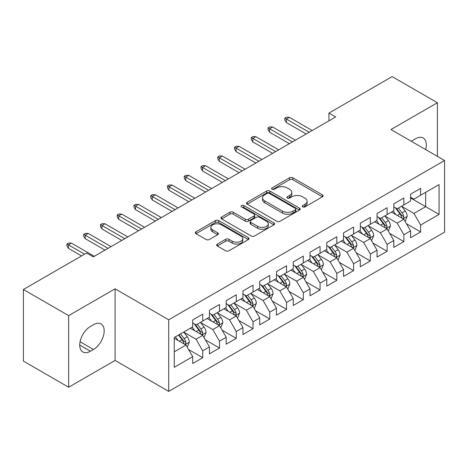 <?xml version="1.0" encoding="UTF-8"?>
<svg xmlns="http://www.w3.org/2000/svg" width="468" height="468" viewBox="0 0 468 468"><rect width="100%" height="100%" fill="white"/><g stroke="black" fill="none" stroke-linecap="round" stroke-linejoin="round"><path stroke-width="0.7" d="M302.685 206.885A1.626 0.942 0 0 0 304.984 206.885L322.464 196.794A2.328 1.345 0 0 0 323.148 195.84A2.328 1.345 0 0 0 322.464 194.893L292.851 177.793A2.328 1.345 0 0 0 289.563 177.793L272.084 187.884A1.626 0.942 0 0 0 271.604 188.551A1.626 0.942 0 0 0 272.084 189.218A1.626 0.942 0 0 0 274.388 189.218L276.646 187.914A7.447 4.3 0 0 1 287.176 187.914L289.645 189.335A7.447 4.3 0 0 1 291.827 192.377A7.447 4.3 0 0 1 289.645 195.413L287.381 196.724A1.626 0.942 0 0 0 286.907 197.385A1.626 0.942 0 0 0 287.381 198.052A1.626 0.942 0 0 0 289.686 198.052L291.95 196.747A7.447 4.3 0 0 1 302.474 196.747L304.943 198.169A7.447 4.3 0 0 1 307.125 201.211A7.447 4.3 0 0 1 304.943 204.247L302.685 205.557A1.626 0.942 0 0 0 302.205 206.218A1.626 0.942 0 0 0 302.685 206.885L302.685 205.557M217.339 244.097A2.328 1.345 0 0 0 216.655 245.045A2.328 1.345 0 0 0 217.339 245.992L225.646 250.789A2.328 1.345 0 0 0 228.94 250.789L248.35 239.581A2.328 1.345 0 0 0 249.034 238.633A2.328 1.345 0 0 0 248.35 237.685L218.737 220.586A2.328 1.345 0 0 0 215.444 220.586L196.034 231.795A2.328 1.345 0 0 0 195.349 232.742A2.328 1.345 0 0 0 196.034 233.696L206.066 239.487A2.328 1.345 0 0 0 209.36 239.487L217.667 234.69A2.328 1.345 0 0 0 218.351 233.743A2.328 1.345 0 0 0 217.667 232.789L212.688 229.917A6.224 3.592 0 0 1 210.869 227.378A6.224 3.592 0 0 1 214.713 224.055A6.224 3.592 0 0 1 221.493 224.839L240.991 236.094A6.224 3.592 0 0 1 242.81 238.633A6.224 3.592 0 0 1 238.967 241.95A6.224 3.592 0 0 1 232.186 241.172L228.94 239.3A2.328 1.345 0 0 0 225.646 239.3L217.339 244.097L217.339 245.992M68.656 315.625L68.656 387.235L115.081 360.43L115.081 288.82L68.656 315.625L23.4 289.493L86.586 253.012L93.29 256.885L335.655 116.959L328.951 113.086L328.951 120.832M115.081 288.82L168.714 319.784L444.6 160.506L444.6 232.116L168.714 391.394L168.714 319.784M437.393 156.341L437.393 102.732L390.967 129.537L444.6 160.506M437.393 102.732L392.137 76.606L328.951 113.086M276.81 221.253A2.328 1.345 0 0 0 280.104 221.253L299.514 210.044A2.328 1.345 0 0 0 300.199 209.091A2.328 1.345 0 0 0 299.514 208.143L269.901 191.043A2.328 1.345 0 0 0 266.614 191.043L247.198 202.252A2.328 1.345 0 0 0 246.519 203.206A2.328 1.345 0 0 0 247.198 204.153L276.81 221.253M242.172 207.236A1.626 0.942 0 0 1 243.828 207.464L243.828 205.528L273.932 222.914A2.328 1.345 0 0 1 274.617 223.862A2.328 1.345 0 0 1 273.932 224.81L254.522 236.018A2.328 1.345 0 0 1 251.228 236.018L221.616 218.925L221.616 217.023A2.328 1.345 0 0 0 220.937 217.971A2.328 1.345 0 0 0 221.616 218.925M221.616 217.023L229.923 212.226A2.328 1.345 0 0 1 233.216 212.226L245.226 219.159A2.328 1.345 0 0 0 248.514 219.159L254.025 215.976A2.328 1.345 0 0 0 254.709 215.028A2.328 1.345 0 0 0 254.025 214.081L241.523 206.862A1.626 0.942 0 0 1 241.043 206.195A1.626 0.942 0 0 1 242.05 205.329A1.626 0.942 0 0 1 243.828 205.528M410.576 197.952L425.658 206.663L425.658 192.342L439.072 184.603L420.633 195.244L420.633 188.376L410.576 194.179L410.576 201.053L403.872 204.92L403.872 198.052L393.816 203.855L393.816 210.729L387.112 214.596L387.112 207.728L377.056 213.531L377.056 220.405L370.352 224.277L370.352 217.404L360.296 223.213L360.296 230.081L353.586 233.953L353.586 227.079L343.53 232.888L343.53 239.756L336.825 243.629L336.825 236.755L326.769 242.564L326.769 249.432L320.065 253.305L320.065 246.437L310.009 252.24L310.009 259.108L303.305 262.981L303.305 256.113L293.249 261.916L293.249 268.79L286.545 272.657L286.545 265.789L276.489 271.592L276.489 278.466L269.784 282.333L269.784 275.465L259.728 281.268L259.728 288.142L253.024 292.014L253.024 285.141L242.968 290.95L242.968 297.818L236.264 301.69L236.264 294.817L226.208 300.626L226.208 307.494L219.504 311.366L219.504 304.493L209.448 310.302L209.448 317.169L202.743 321.042L202.743 314.174L192.687 319.977L192.687 326.851L174.248 337.492L174.248 367.298L192.687 356.651L185.977 345.039L174.248 338.265M439.072 184.603L439.072 214.402L420.633 225.049L413.928 213.437L401.778 206.423M406.47 223.745L420.633 231.917L420.633 225.049M420.633 231.917L410.576 237.726L410.576 230.853L403.872 234.725L397.168 223.113L385.018 216.099M389.709 233.421L403.872 241.599L403.872 234.725M403.872 241.599L393.816 247.402L393.816 240.534L387.112 244.401L380.408 232.789L368.252 225.775M372.949 243.097L387.112 251.275L387.112 244.401M387.112 251.275L377.056 257.078L377.056 250.21L370.352 254.077L363.648 242.465L351.491 235.451M356.189 252.773L370.352 260.951L370.352 254.077M370.352 260.951L360.296 266.754L360.296 259.886L353.586 263.759L346.882 252.147L334.731 245.127M339.429 262.449L353.586 270.627L353.586 263.759M353.586 270.627L343.53 276.436L343.53 269.562L336.825 273.435L330.121 261.823L317.971 254.803M322.663 272.124L336.825 280.303L336.825 273.435M336.825 280.303L326.769 286.112L326.769 279.238L320.065 283.111L313.361 271.498L301.211 264.484M305.902 281.806L320.065 289.979L320.065 283.111M320.065 289.979L310.009 295.788L310.009 288.914L303.305 292.787L296.601 281.174L284.45 274.16M289.142 291.482L303.305 299.655L303.305 292.787M303.305 299.655L293.249 305.464L293.249 298.59L286.545 302.463L279.841 290.85L267.69 283.836M272.382 301.158L286.545 309.336L286.545 302.463M286.545 309.336L276.489 315.139L276.489 308.272L269.784 312.138L263.08 300.526L250.93 293.512M255.622 310.834L269.784 319.012L269.784 312.138M269.784 319.012L259.728 324.815L259.728 317.947L253.024 321.814L246.32 310.202L234.17 303.188M238.861 320.51L253.024 328.688L253.024 321.814M253.024 328.688L242.968 334.491L242.968 327.623L236.264 331.496L229.56 319.884L217.409 312.864M222.101 330.186L236.264 338.364L236.264 331.496M236.264 338.364L226.208 344.173L226.208 337.299L219.504 341.172L212.8 329.56L200.643 322.54M205.341 339.862L219.504 348.04L219.504 341.172M219.504 348.04L209.448 353.849L209.448 346.975L202.743 350.848L196.039 339.236L183.883 332.221M188.581 349.543L202.743 357.716L202.743 350.848M202.743 357.716L192.687 363.525L192.687 356.651M192.687 322.978L196.039 324.915L202.743 321.042M174.248 351.813L185.977 345.039M209.448 313.303L212.8 315.239L219.504 311.366M196.039 339.236L202.743 335.363L190.336 328.203M209.448 346.975L202.743 335.363M226.208 303.627L229.56 305.557L236.264 301.69M212.8 329.56L219.504 325.687L207.096 318.527M226.208 337.299L219.504 325.687M242.968 293.945L246.32 295.881L253.024 292.014M229.56 319.884L236.264 316.011L223.862 308.851M242.968 327.623L236.264 316.011M259.728 284.269L263.08 286.205L269.784 282.333M246.32 310.202L253.024 306.335L240.622 299.175M259.728 317.947L253.024 306.335M276.489 274.593L279.841 276.529L286.545 272.657M263.08 300.526L269.784 296.659L257.382 289.499M276.489 308.272L269.784 296.659M293.249 264.917L296.601 266.854L303.305 262.981M279.841 290.85L286.545 286.978L274.143 279.817M293.249 298.59L286.545 286.978M310.009 255.241L313.361 257.178L320.065 253.305M296.601 281.174L303.305 277.302L290.903 270.141M310.009 288.914L303.305 277.302M326.769 245.565L330.121 247.502L336.825 243.629M313.361 271.498L320.065 267.626L307.663 260.465M326.769 279.238L320.065 267.626M343.53 235.89L346.882 237.82L353.586 233.953M330.121 261.823L336.825 257.95L324.423 250.789M343.53 269.562L336.825 257.95M360.296 226.208L363.648 228.144L370.352 224.277M346.882 252.147L353.586 248.274L341.184 241.114M360.296 259.886L353.586 248.274M377.056 216.532L380.408 218.468L387.112 214.596M363.648 242.465L370.352 238.598L357.944 231.438M377.056 250.21L370.352 238.598M393.816 206.856L397.168 208.792L403.872 204.92M380.408 232.789L387.112 228.922L374.704 221.756M393.816 240.534L387.112 228.922M410.576 197.18L413.928 199.116L420.633 195.244M397.168 223.113L403.872 219.24L391.47 212.08M410.576 230.853L403.872 219.24M23.4 289.493L23.4 361.103L68.656 387.235M115.081 360.43L168.714 391.394M413.928 213.437L425.658 206.663L439.072 214.402M425.675 149.579A15.169 8.757 120 0 0 423.189 137.978A15.169 8.757 120 0 0 415.602 138.733L412.589 140.476A15.169 8.757 120 0 0 411.319 141.289M90.441 326.459A15.169 8.757 120 0 0 80.531 339.832A15.169 8.757 120 0 0 82.859 351.989A15.169 8.757 120 0 0 90.441 351.234L93.46 349.491A15.169 8.757 120 0 0 103.369 336.123A15.169 8.757 120 0 0 101.047 323.967A15.169 8.757 120 0 0 93.46 324.722L90.441 326.459M303.334 207.113L304.943 206.183A7.447 4.3 0 0 0 307.125 203.147L307.125 201.211M291.827 192.377L291.827 194.314A7.447 4.3 0 0 1 289.645 197.35L288.031 198.28M322.434 196.812L292.851 179.73A2.328 1.345 0 0 0 289.563 179.73L272.733 189.446M299.485 210.062L269.901 192.98A2.328 1.345 0 0 0 266.614 192.98L247.227 204.171M295.402 209.758A1.626 0.942 0 0 0 295.881 209.091A1.626 0.942 0 0 0 295.402 208.43L269.41 193.419A1.626 0.942 0 0 0 267.105 193.419L264.718 194.799A7.447 4.3 0 0 0 262.542 197.835A7.447 4.3 0 0 0 264.718 200.877L282.491 211.132A7.447 4.3 0 0 0 293.015 211.132L295.402 209.758L295.402 211.694A1.626 0.942 0 0 0 295.881 211.027L295.881 209.091M262.542 197.835L262.542 199.772A7.447 4.3 0 0 0 264.718 202.814L264.718 200.877M295.402 211.694L293.015 213.069A7.447 4.3 0 0 1 282.491 213.069L264.718 202.814M221.645 218.942L229.923 214.163L229.923 212.226M254.709 215.028L254.709 216.965A2.328 1.345 0 0 1 254.025 217.912L248.514 221.095A2.328 1.345 0 0 1 245.226 221.095L233.216 214.163A2.328 1.345 0 0 0 229.923 214.163M243.828 207.464L273.903 224.833M257.687 226.354A6.224 3.592 0 0 0 264.467 227.132A6.224 3.592 0 0 0 268.31 223.815A6.224 3.592 0 0 0 266.491 221.276L259.617 217.31A2.328 1.345 0 0 0 256.329 217.31L250.819 220.492A2.328 1.345 0 0 0 250.134 221.44A2.328 1.345 0 0 0 250.819 222.388L257.687 226.354L257.687 228.29A6.224 3.592 0 0 0 264.467 229.068A6.224 3.592 0 0 0 268.31 225.751L268.31 223.815M250.134 221.44L250.134 223.376A2.328 1.345 0 0 0 250.819 224.324L250.819 222.388M257.687 228.29L250.819 224.324M242.81 238.633L242.81 240.57A6.224 3.592 0 0 1 238.967 243.886A6.224 3.592 0 0 1 232.186 243.108L228.94 241.231A2.328 1.345 0 0 0 225.646 241.231L217.368 246.01M210.869 227.378L210.869 229.314A6.224 3.592 0 0 0 212.688 231.853L212.688 229.917M217.638 234.708L212.688 231.853M248.321 239.598L218.737 222.522A2.328 1.345 0 0 0 215.444 222.522L196.063 233.713M405.112 221.393L407.189 216.321A6.283 3.627 -120 0 0 405.183 210.974L401.626 206.218M395.951 214.672L393.243 211.056M391.979 212.378L391.669 211.963M402.685 218.562L403.662 217.684L403.796 216.59A6.283 3.627 -120 0 0 402 212.811L398.438 208.055M396.408 208.354L400.807 214.221A3.2 1.849 60 0 1 401.386 215.198L403.796 216.59M395.302 207.716L399.988 213.97A6.283 3.627 60 0 1 401.784 217.749L401.913 218.111M309.172 132.251L286.346 119.071L286.346 122.552L284.836 120.136L284.836 118.199L286.346 119.071L289.359 117.328L312.191 130.508M286.346 122.552L306.154 133.988M284.836 118.199L286.51 117.228L289.359 117.328M388.352 231.069L390.429 225.997A6.283 3.627 -120 0 0 388.422 220.65L384.866 215.894M379.191 224.347L376.483 220.732M375.219 222.054L374.909 221.645M385.925 228.238L386.901 227.36L387.036 226.266A6.283 3.627 -120 0 0 385.24 222.487L381.677 217.731M379.647 218.029L384.047 223.903A3.2 1.849 60 0 1 384.626 224.874L387.036 226.266M378.542 217.392L383.228 223.645A6.283 3.627 60 0 1 385.024 227.425L385.152 227.787M371.592 240.745L373.669 235.673A6.283 3.627 -120 0 0 371.662 230.326L368.1 225.57M362.431 234.023L359.722 230.408M358.459 231.73L358.149 231.321M369.164 237.914L370.141 237.036L370.276 235.942A6.283 3.627 -120 0 0 368.48 232.163L364.917 227.413M362.887 227.705L367.281 233.579A3.2 1.849 60 0 1 367.866 234.55L370.276 235.942M361.782 227.068L366.467 233.327A6.283 3.627 60 0 1 368.263 237.1L368.392 237.469M292.412 141.927L269.586 128.747L269.586 132.228L268.076 129.811L268.076 127.875L269.586 128.747L272.598 127.003L295.431 140.184M269.586 132.228L289.394 143.664M268.076 127.875L269.749 126.904L272.598 127.003M275.652 151.603L252.825 138.423L252.825 141.903L251.316 139.487L251.316 137.551L252.825 138.423L255.838 136.679L278.665 149.859M252.825 141.903L272.633 153.346M251.316 137.551L252.989 136.586L255.838 136.679M354.832 250.421L356.909 245.349A6.283 3.627 -120 0 0 354.902 240.002L351.339 235.246M345.665 243.699L342.962 240.09M341.693 241.406L341.388 240.997M352.404 247.59L353.381 246.712L353.515 245.618A6.283 3.627 -120 0 0 351.72 241.839L348.157 237.089M346.127 237.381L350.52 243.255A3.2 1.849 60 0 1 351.105 244.226L353.515 245.618M345.021 236.744L349.707 243.003A6.283 3.627 60 0 1 351.503 246.782L351.632 247.145M338.066 260.097L340.148 255.025A6.283 3.627 -120 0 0 338.142 249.678L334.579 244.928M328.905 253.375L326.202 249.766M324.932 251.082L324.628 250.672M335.644 257.265L336.615 256.394L336.755 255.294A6.283 3.627 -120 0 0 334.959 251.515L331.397 246.765M329.361 247.063L333.76 252.931A3.2 1.849 60 0 1 334.345 253.902L336.755 255.294M328.261 246.425L332.947 252.679A6.283 3.627 60 0 1 334.743 256.458L334.872 256.821M258.892 161.279L236.059 148.099L236.059 151.585L234.556 149.163L234.556 147.227L236.059 148.099L239.078 146.355L261.904 159.535M236.059 151.585L255.873 163.022M234.556 147.227L236.229 146.262L239.078 146.355M242.131 170.955L219.299 157.774L219.299 161.261L217.79 158.839L217.79 156.903L219.299 157.774L222.318 156.031L245.144 169.211M219.299 161.261L239.113 172.698M217.79 156.903L219.469 155.938L222.318 156.031M321.305 269.773L323.382 264.707A6.283 3.627 -120 0 0 321.381 259.354L317.819 254.604M312.144 263.051L309.442 259.442M308.172 260.758L307.868 260.348M318.883 266.941L319.855 266.07L319.995 264.97A6.283 3.627 -120 0 0 318.193 261.197L314.636 256.441M312.601 256.739L317 262.606A3.2 1.849 60 0 1 317.585 263.578L319.995 264.97M311.501 256.101L316.187 262.355A6.283 3.627 60 0 1 317.983 266.134L318.111 266.497M225.365 180.63L202.539 167.45L202.539 170.937L201.029 168.515L201.029 166.579L202.539 167.45L205.557 165.713L228.384 178.893M202.539 170.937L222.353 182.374M201.029 166.579L202.708 165.614L205.557 165.713M304.545 279.454L306.622 274.383A6.283 3.627 -120 0 0 304.621 269.03L301.059 264.28M295.384 272.733L292.681 269.118M291.412 270.44L291.108 270.024M302.123 276.623L303.094 275.746L303.235 274.652A6.283 3.627 -120 0 0 301.433 270.873L297.876 266.116M295.84 266.415L300.24 272.282A3.2 1.849 60 0 1 300.819 273.253L303.235 274.652M294.735 265.777L299.426 272.031A6.283 3.627 60 0 1 301.222 275.81L301.351 276.173M208.605 190.306L185.778 177.132L185.778 180.613L184.269 178.191L184.269 176.261L185.778 177.132L188.797 175.389L211.624 188.569M185.778 180.613L205.592 192.05M184.269 176.261L185.948 175.289L188.797 175.389M287.785 289.13L289.862 284.058A6.283 3.627 -120 0 0 287.861 278.712L284.298 273.955M278.624 282.409L275.915 278.793M274.652 280.116L274.342 279.7M285.363 286.299L286.334 285.421L286.474 284.328A6.283 3.627 -120 0 0 284.673 280.548L281.116 275.792M279.08 276.091L283.479 281.958A3.2 1.849 60 0 1 284.058 282.935L286.474 284.328M277.974 275.453L282.66 281.707A6.283 3.627 60 0 1 284.462 285.486L284.585 285.849M191.845 199.988L169.018 186.808L169.018 190.289L167.509 187.873L167.509 185.936L169.018 186.808L172.037 185.065L194.863 198.245M169.018 190.289L188.832 201.726M167.509 185.936L169.188 184.965L172.037 185.065M271.025 298.806L273.101 293.734A6.283 3.627 -120 0 0 271.101 288.387L267.538 283.631M261.864 292.085L259.155 288.469M257.891 289.791L257.581 289.382M268.603 295.975L269.574 295.097L269.708 294.003A6.283 3.627 -120 0 0 267.912 290.224L264.35 285.474M262.32 285.767L266.719 291.64A3.2 1.849 60 0 1 267.298 292.611L269.708 294.003M261.214 285.129L265.9 291.383A6.283 3.627 60 0 1 267.702 295.162L267.825 295.524M175.085 209.664L152.258 196.484L152.258 199.965L150.749 197.549L150.749 195.612L152.258 196.484L155.277 194.741L178.103 207.921M152.258 199.965L172.066 211.401M150.749 195.612L152.428 194.647L155.277 194.741M254.264 308.482L256.341 303.41A6.283 3.627 -120 0 0 254.335 298.063L250.778 293.307M245.103 301.761L242.395 298.145M241.131 299.467L240.821 299.058M251.842 305.651L252.814 304.773L252.948 303.679A6.283 3.627 -120 0 0 251.152 299.9L247.59 295.15M245.56 295.443L249.959 301.316A3.2 1.849 60 0 1 250.538 302.287L252.948 303.679M244.454 294.805L249.14 301.064A6.283 3.627 60 0 1 250.942 304.838L251.064 305.206M158.324 219.34L135.498 206.16L135.498 209.641L133.988 207.225L133.988 205.288L135.498 206.16L138.516 204.417L161.343 217.597M135.498 209.641L155.306 221.083M133.988 205.288L135.661 204.323L138.516 204.417M237.504 318.158L239.581 313.086A6.283 3.627 -120 0 0 237.574 307.739L234.018 302.989M228.343 311.436L225.634 307.827M224.371 309.143L224.061 308.734M235.076 315.327L236.053 314.449L236.188 313.355A6.283 3.627 -120 0 0 234.392 309.576L230.829 304.826M228.799 305.118L233.199 310.992A3.2 1.849 60 0 1 233.778 311.963L236.188 313.355M227.694 304.481L232.38 310.74A6.283 3.627 60 0 1 234.175 314.519L234.304 314.882M141.564 229.016L118.737 215.836L118.737 219.322L117.228 216.9L117.228 214.964L118.737 215.836L121.75 214.092L144.583 227.272M118.737 219.322L138.546 230.759M117.228 214.964L118.901 213.999L121.75 214.092M220.744 327.834L222.821 322.762A6.283 3.627 -120 0 0 220.814 317.415L217.257 312.665M211.583 321.112L208.874 317.503M207.611 318.819L207.301 318.41M218.316 325.003L219.293 324.131L219.428 323.031A6.283 3.627 -120 0 0 217.632 319.252L214.069 314.502M212.039 314.8L216.438 320.668A3.2 1.849 60 0 1 217.017 321.639L219.428 323.031M210.933 314.163L215.619 320.416A6.283 3.627 60 0 1 217.415 324.195L217.544 324.558M124.804 238.692L101.977 225.512L101.977 228.998L100.468 226.576L100.468 224.64L101.977 225.512L104.99 223.774L127.822 236.948M101.977 228.998L121.785 240.435M100.468 224.64L102.141 223.675L104.99 223.774M203.984 337.51L206.06 332.444A6.283 3.627 -120 0 0 204.054 327.091L200.491 322.341M194.823 330.794L192.114 327.179M190.85 328.495L190.54 328.086M201.556 334.678L202.533 333.807L202.667 332.707A6.283 3.627 -120 0 0 200.871 328.934L197.309 324.178M195.279 324.476L199.672 330.344A3.2 1.849 60 0 1 200.257 331.315L202.667 332.707M194.173 323.838L198.859 330.092A6.283 3.627 60 0 1 200.655 333.871L200.784 334.234M108.044 248.368L85.211 235.188L85.211 238.674L83.708 236.252L83.708 234.322L85.211 235.188L88.23 233.45L111.056 246.63M85.211 238.674L105.025 250.111M83.708 234.322L85.381 233.351L88.23 233.45M187.223 347.192L189.3 342.12A6.283 3.627 -120 0 0 187.294 336.767L183.731 332.017M178.056 340.47L175.354 336.855M184.796 344.36L185.767 343.483L185.907 342.389A6.283 3.627 -120 0 0 184.111 338.61L180.549 333.854M178.975 334.766L182.912 340.02A3.2 1.849 60 0 1 183.497 340.996L185.907 342.389M178.536 335.018L182.099 339.768A6.283 3.627 60 0 1 183.895 343.547L184.023 343.91M84.579 254.177L68.451 244.869L68.451 248.35L66.947 245.934L66.947 243.998L68.451 244.869L71.469 243.126L94.296 256.306M68.451 248.35L81.561 255.92M66.947 243.998L68.62 243.027L71.469 243.126M304.943 206.183L304.943 204.247M287.381 198.052L287.381 196.724M289.645 197.35L289.645 195.413M272.084 189.218L272.084 187.884M289.563 179.73L289.563 177.793M292.851 179.73L292.851 177.793M322.464 196.794L322.464 194.893M247.198 204.153L247.198 202.252M266.614 192.98L266.614 191.043M269.901 192.98L269.901 191.043M299.514 210.044L299.514 208.143M282.491 213.069L282.491 211.132M293.015 213.069L293.015 211.132M233.216 214.163L233.216 212.226M245.226 221.095L245.226 219.159M248.514 221.095L248.514 219.159M254.025 217.912L254.025 215.976M273.932 224.81L273.932 222.914M225.646 241.231L225.646 239.3M228.94 241.231L228.94 239.3M232.186 243.108L232.186 241.172M217.667 234.69L217.667 232.789M196.034 233.696L196.034 231.795M215.444 222.522L215.444 220.586M218.737 222.522L218.737 220.586M248.35 239.581L248.35 237.685M79.718 345.039L90.441 351.234M80.057 341.751L93.46 349.491M403.083 218.79L407.148 216.444M402 212.811L405.183 210.974M397.367 215.485L399.988 213.97M386.322 228.466L390.388 226.12M385.24 222.487L388.422 220.65M380.601 225.161L383.228 223.645M369.562 238.142L373.628 235.796M368.48 232.163L371.662 230.326M363.841 234.842L366.467 233.327M352.802 247.818L356.868 245.472M351.72 241.839L354.902 240.002M347.08 244.518L349.707 243.003M336.042 257.494L340.107 255.148M334.959 251.515L338.142 249.678M330.32 254.194L332.947 252.679M319.281 267.169L323.341 264.824M318.193 261.197L321.381 259.354M313.56 263.87L316.187 262.355M302.521 276.851L306.581 274.5M301.433 270.873L304.621 269.03M296.8 273.546L299.426 272.031M285.755 286.527L289.821 284.181M284.673 280.548L287.861 278.712M280.039 283.222L282.66 281.707M268.995 296.203L273.06 293.857M267.912 290.224L271.101 288.387M263.279 292.898L265.9 291.383M252.234 305.879L256.3 303.533M251.152 299.9L254.335 298.063M246.519 302.58L249.14 301.064M235.474 315.555L239.54 313.209M234.392 309.576L237.574 307.739M229.759 312.255L232.38 310.74M218.714 325.231L222.78 322.885M217.632 319.252L220.814 317.415M212.993 321.931L215.619 320.416M201.954 334.912L206.019 332.561M200.871 328.934L204.054 327.091M196.232 331.607L198.859 330.092M185.193 344.588L189.259 342.243M184.111 338.61L187.294 336.767M179.472 341.283L182.099 339.768"/></g></svg>
